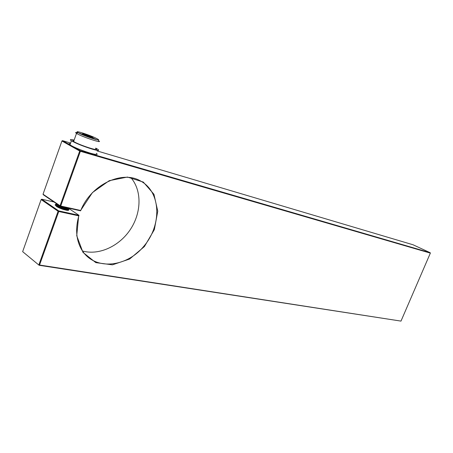 <?xml version="1.0" encoding="UTF-8"?>
<svg xmlns="http://www.w3.org/2000/svg" width="453" height="453" viewBox="0 0 453 453"><rect width="100%" height="100%" fill="white"/><g stroke="black" fill="none" stroke-linecap="round" stroke-linejoin="round"><path stroke-width="0.68" d="M95.713 148.114L97.746 149.252C99.988 150.86 98.108 150.809 92.095 149.099C83.188 146.285 76.302 143.51 71.427 140.77C69.428 139.416 70.328 139.184 74.128 140.085M96.274 153.307C98.511 154.943 96.619 154.926 90.6 153.244C81.687 150.47 74.802 147.695 69.949 144.926C68.409 143.895 68.556 143.488 70.379 143.709M65.204 209.297L58.358 206.443M57.31 206.953C61.449 208.765 64.898 209.513 67.65 209.184M61.161 208.708C64.79 209.728 66.976 209.92 67.724 209.286M58.607 205.3L56.789 204.852M56.342 204.779C55.034 204.609 54.796 204.83 55.628 205.436L56.019 205.679C59.207 207.672 70.136 210.407 69.683 208.522M55.821 203.244L56.784 204.614C59.972 206.744 69.207 209.439 69.734 208.403M69.756 208.408C69.502 210.084 58.103 206.959 55.736 205.158L55.464 204.954C54.943 204.467 55.345 204.331 56.665 204.535M98.426 140.628C104.666 144.303 81.902 136.823 76.517 133.392L76.472 133.363C75.022 132.429 75.441 132.208 77.735 132.712M78.596 132.922L92.718 137.899L92.978 137.542L92.537 137.293L87.757 135.26L83.109 133.811L82.44 133.794L82.859 134.19M92.486 137.791L96.806 139.745M96.885 138.646L97.706 139.111C103.477 142.463 82.774 135.634 77.995 132.576C72.837 129.513 90.81 135.322 96.885 138.646M95.56 148.539C101.755 152.321 78.964 145.022 73.635 141.472C72.355 140.628 72.469 140.311 73.975 140.509M69.196 208.59C67.837 209.139 63.89 208.023 57.355 205.249L56.636 204.716M82.995 134.269L83.109 133.811C84.326 135.243 85.877 135.724 87.757 135.26C89.009 136.88 90.6 137.559 92.537 137.293L92.418 137.837L92.978 137.542M92.35 137.82L92.537 137.293M87.418 136.211L87.757 135.26M97.135 150.94L413.051 244.773L430.231 252.734L80.3 150.679L62.503 140.651L70.611 143.063M62.503 140.651L61.931 140.985L79.711 151.025L80.3 150.679L80.379 151.291L430.35 253.125L400.99 321.103L39.547 265.016L39.156 265.282L22.65 251.647L39.156 265.282L400.99 321.103M38.89 264.767L39.547 265.016L58.76 211.506L58.097 211.251L38.89 264.767M22.65 251.647L41.138 199.563L58.097 211.251L58.686 210.883L58.76 211.506L78.68 215.843L78.986 215.317L58.686 210.883L41.716 199.212L41.138 199.563M41.716 199.212L53.981 201.993M82.469 250.979C99.122 255.702 119.496 246.064 130.458 229.343C141.483 212.655 142.032 190.668 130.996 177.769M43.035 194.207L43.295 194.75L60.328 206.302L60.073 205.747L43.035 194.207L61.931 140.985M78.68 215.843L76.733 235.713L82.978 252.378L95.809 262.627L112.429 264.835L129.632 259.031L144.416 246.545L154.343 229.648L157.763 211.183L153.952 194.292L143.29 182.066L127.429 177.055L109.247 180.679L92.435 192.587L80.634 210.464L60.736 206.007L80.379 151.291L79.711 151.025L60.073 205.747L60.736 206.007L60.328 206.302L80.611 210.838C90.821 184.49 122.299 169.892 140.707 181.064C161.257 192.185 161.925 225.43 143.669 246.449C125.894 267.95 93.646 270.781 81.353 249.167C76.013 239.416 75.221 228.131 78.986 215.317L69.451 208.907M430.35 253.125L430.231 252.734M80.634 210.464L80.611 210.838M68.007 209.144L68.726 209.807C68.964 210.339 68.267 210.498 66.642 210.283L63.188 209.422C59.309 208.114 56.908 206.942 55.996 205.905L55.94 205.628M55.979 205.872L56.608 205.996M66.019 208.941L66.41 209.201M60.391 208.159L59.139 207.723M67.338 209.988L67.61 210.379L67.893 209.977L67.605 209.422M69.949 144.926L71.427 140.77M56.302 203.573L56.104 204.122M55.736 205.158L55.634 205.441M77.995 132.576L76.472 133.363M76.517 133.392L73.635 141.472M55.47 204.96L56.642 204.716M56.976 206.749L56.019 205.679M57.355 205.249L56.784 204.614M67.893 209.977L68.726 209.807"/></g></svg>
